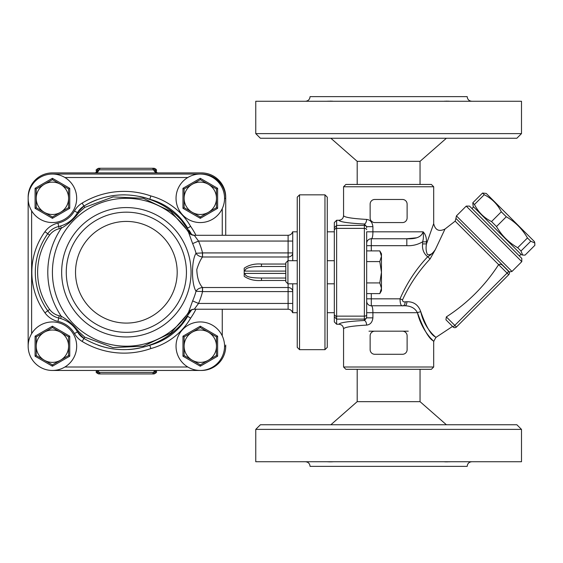 <?xml version="1.0" encoding="UTF-8"?>
<svg xmlns="http://www.w3.org/2000/svg" width="563" height="563" viewBox="0 0 563 563"><rect width="100%" height="100%" fill="white"/><g stroke="black" fill="none" stroke-linecap="round" stroke-linejoin="round"><path stroke-width="0.84" d="M126.358 332.339A60.079 60.079 0 0 0 178.387 242.217A60.079 60.079 0 0 0 74.323 242.217A60.079 60.079 0 0 0 126.358 332.339A60.079 60.079 0 0 0 178.387 242.217A60.079 60.079 0 0 0 74.323 242.217A60.079 60.079 0 0 0 126.358 332.339A60.079 60.079 0 0 0 178.387 242.217A60.079 60.079 0 0 0 74.323 242.217A60.079 60.079 0 0 0 126.358 332.339M28.15 198.317L28.15 346.203M201.455 174.08L201.455 174.051A24.265 24.265 0 0 1 225.721 198.317L225.721 235.285L225.721 198.317A24.265 24.265 0 0 0 201.455 174.051L52.415 174.051M52.415 370.461L201.455 370.461A24.265 24.265 0 0 0 225.721 346.203L225.721 345.049M187.275 316.913A77.412 77.412 0 0 1 181.567 324.056C172.144 334.408 160.772 341.671 147.443 345.837L149.807 345.253L150.828 348.567A65.857 65.857 0 0 0 190.611 318.186A80.875 80.875 0 0 0 195.973 309.228M190.611 318.186L187.683 316.329A62.387 62.387 0 0 1 147.443 345.837M149.807 199.26L150.828 195.945A80.875 80.875 0 0 0 82.142 203.081A21.95 21.95 0 0 0 74.471 210.949L77.476 212.673A18.488 18.488 0 0 1 83.936 206.044L77.476 212.673A18.488 18.488 0 0 1 83.936 206.044C104.887 193.939 126.844 191.68 149.807 199.26A77.412 77.412 0 0 0 139.758 196.459A77.412 77.412 0 0 1 149.807 199.26L147.443 198.683A62.387 62.387 0 0 1 187.669 228.156M147.443 198.683C160.779 202.849 172.151 210.112 181.567 220.457L191.8 234.827A77.412 77.412 0 0 0 189.147 230.373A77.412 77.412 0 0 1 191.807 234.827M74.471 210.949A25.419 25.419 0 0 1 57.961 223.117L58.721 226.502A28.882 28.882 0 0 0 63.119 225.137A28.882 28.882 0 0 1 60.635 226.002L61.297 228.219C67.856 224.609 73.669 219.493 78.721 212.87A2.308 0.514 29.8 0 0 77.476 212.673C73.577 219.274 67.961 223.715 60.635 226.002A28.882 28.882 0 0 1 58.721 226.502A18.488 18.488 0 0 0 47.764 233.722A65.857 65.857 0 0 0 47.764 310.79A18.488 18.488 0 0 0 58.721 318.011A28.882 28.882 0 0 1 60.635 318.51C67.961 320.797 73.57 325.245 77.476 331.846L83.936 338.469C104.838 350.566 126.795 352.825 149.807 345.253L148.519 345.696M191.068 310.016L170.885 333.014L143.389 346.21L113.036 347.589L84.731 337.117L78.721 331.642C73.669 325.02 67.856 319.904 61.297 316.3L60.635 318.51A28.882 28.882 0 0 0 58.721 318.011A18.488 18.488 0 0 1 47.764 310.79A65.857 65.857 0 0 1 47.764 233.722L49.635 235.081A16.172 16.172 0 0 1 59.221 228.754A31.197 31.197 0 0 0 61.297 228.219A78.567 78.567 0 0 0 61.297 316.3A31.197 31.197 0 0 0 59.221 315.759A16.172 16.172 0 0 1 49.635 309.439A63.549 63.549 0 0 1 49.635 235.081M78.721 331.642A2.308 0.514 150.2 0 1 77.476 331.846A28.882 28.882 0 0 0 74.281 327.328A28.882 28.882 0 0 1 77.476 331.846L74.471 333.563A21.95 21.95 0 0 0 82.142 341.431A80.875 80.875 0 0 0 150.828 348.567M78.721 212.87L84.731 207.395L113.093 196.916L143.41 198.317L170.885 211.498L191.054 234.489M181.567 324.056L191.814 309.678M153.037 344.303L154.114 343.937M84.731 337.117L83.936 338.469A18.488 18.488 0 0 1 77.476 331.846A18.488 18.488 0 0 0 83.936 338.469L82.142 341.431M139.723 348.061L134.247 348.99A77.412 77.412 0 0 1 133.734 349.06L134.015 349.018M113.381 348.926A77.412 77.412 0 0 1 105.971 347.526M105.232 347.343A77.412 77.412 0 0 1 104.753 347.223M109.088 348.208L104.584 347.181A77.412 77.412 0 0 1 98.553 345.344M187.683 228.184L190.611 226.326A65.857 65.857 0 0 0 150.828 195.945M64.126 224.714A28.882 28.882 0 0 0 68.848 222.068A28.882 28.882 0 0 1 64.126 224.714M73.535 218.015A28.882 28.882 0 0 0 74.443 216.994A28.882 28.882 0 0 1 73.535 218.015M82.142 203.081L83.936 206.044A77.412 77.412 0 0 1 97.293 199.619A77.412 77.412 0 0 0 83.936 206.044L84.731 207.395M109.975 196.135A77.412 77.412 0 0 1 125.415 194.861A77.412 77.412 0 0 0 109.975 196.135M285.8 278.031L261.471 278.031C255.166 277.967 245.039 277.756 244.961 273.414L244.201 274.188L244.201 268.199L244.201 270.324L244.961 271.099C245.039 266.756 255.159 266.538 261.471 266.482L285.8 266.482L261.471 266.482L261.471 264.047C254.715 263.547 248.966 264.927 244.201 268.199M244.201 274.188L244.201 276.313C248.966 279.579 254.722 280.965 261.471 280.465L285.8 280.465M288.108 283.808L288.108 309.228L194.277 309.228L198.528 303.45A78.623 78.623 0 0 0 202.567 291.592L292.732 291.592A4.624 4.068 180 0 0 288.108 287.517L202.504 287.517C198.978 283.541 197.071 277.545 196.797 269.529C198.535 263.941 200.435 259.768 202.504 256.995L202.567 252.921L196.03 253.273C191.329 260.31 191.343 284.202 196.03 291.24L202.567 291.592L202.567 287.517M202.567 256.995L288.108 256.995A4.624 4.068 0 0 0 292.732 252.921L202.567 252.921A78.623 78.623 0 0 0 198.528 241.063L194.277 235.285L288.108 235.285L288.108 241.063L198.528 241.063L192.637 243.603A72.212 72.212 0 0 1 196.03 253.273C197.254 255.342 199.415 256.587 202.504 256.995L202.399 252.949M292.732 232.181L292.732 260.704M288.108 260.704L288.108 241.063L292.732 241.063M261.471 278.031L261.471 280.465M194.319 235.313A6.932 6.883 -32.8 0 1 188.492 232.174L192.637 243.603M188.492 232.174A73.943 73.943 0 0 0 77.905 216.403A73.943 73.943 0 0 0 77.905 328.116A73.943 73.943 0 0 0 188.492 312.338L188.563 312.233M292.732 303.45L198.528 303.45L192.637 300.909L188.528 312.289M202.399 291.564L202.504 287.517C199.415 287.932 197.254 289.171 196.03 291.24A72.212 72.212 0 0 1 192.637 300.909M194.319 309.2A6.932 6.883 32.8 0 0 188.492 312.338C189.555 310.6 191.483 309.566 194.277 309.228M292.732 312.331L292.732 283.808M134.247 348.99L138.294 348.342M98.553 345.351L99.524 345.682M97.962 345.14L100.228 345.914M133.734 349.06L133.734 349.053A77.412 77.412 0 0 1 128.519 349.539M225.721 197.156A24.265 24.265 0 0 0 201.455 172.897L52.415 172.897A24.265 24.265 0 0 0 28.15 197.156M155.374 172.179L155.219 171.638L157.591 172.897A4.624 4.166 90 0 1 153.664 169.815L156.394 170.582C156.824 169.794 156.05 169.027 154.086 168.274L98.631 168.274L154.086 168.274M155.55 172.074L155.282 170.589A2.308 2.224 90 0 0 153.052 168.274M97.343 172.179L97.498 171.638L95.119 172.897A4.624 4.166 90 0 0 99.046 169.815L153.664 169.815A2.308 2.083 -90 0 0 151.7 168.274M97.871 370.461A4.624 4.166 -90 0 1 99.046 372.389L96.315 371.615L96.315 370.461M97.209 370.461L97.434 371.615A2.308 2.224 -90 0 0 99.658 373.931L154.086 373.931C156.268 372.861 157.035 372.094 156.394 371.615L155.282 371.615L155.501 370.461M154.839 370.461A4.624 4.166 -90 0 0 153.664 372.389L99.046 372.389A2.308 2.083 90 0 0 101.009 373.931L153.052 373.931A2.308 2.224 90 0 0 155.282 371.615L153.664 372.389A2.308 2.083 -90 0 1 151.7 373.931M96.315 371.615C95.731 372.178 96.498 372.952 98.631 373.931L99.658 373.931M96.315 172.637L96.315 170.582L97.434 170.582L97.16 172.074M99.658 168.274A2.308 2.224 -90 0 0 97.434 170.582L99.046 169.815A2.308 2.083 90 0 1 101.009 168.274M31.619 333.704A24.265 24.265 0 0 0 45.927 369.581A24.265 24.265 0 0 0 76.674 346.203A24.265 24.265 0 0 0 31.619 333.704L31.619 210.808A24.265 24.265 0 0 0 76.674 198.317A24.265 24.265 0 0 0 45.927 174.931A24.265 24.265 0 0 0 31.619 210.808M68.587 346.203A16.172 16.172 0 0 0 44.322 332.191A16.172 16.172 0 0 0 44.322 360.207A16.172 16.172 0 0 0 68.587 346.203L68.587 355.542L52.415 364.88L36.236 355.542L36.236 336.864L52.415 327.525L68.587 336.864L68.587 346.203M36.236 336.864L35.082 336.195L35.082 356.203L52.415 366.21L69.742 356.203L69.742 336.195L68.587 336.864M36.236 355.542L35.082 356.203M52.415 364.88L52.415 366.21M68.587 355.542L69.742 356.203M52.415 327.525L52.415 326.188L35.082 336.195M187.803 366.999A24.265 24.265 0 0 0 224.56 346.203A24.265 24.265 0 0 0 188.352 325.083A24.265 24.265 0 0 0 187.803 366.999L64.907 366.999M216.474 346.203A16.172 16.172 0 0 0 192.215 332.191A16.172 16.172 0 0 0 192.215 360.207A16.172 16.172 0 0 0 216.474 346.203L216.474 355.542L200.301 364.88L184.122 355.542L184.122 336.864L200.301 327.525L216.474 336.864L216.474 346.203M184.122 336.864L182.968 336.195L182.968 356.203L200.301 366.21L217.628 356.203L217.628 336.195L216.474 336.864M184.122 355.542L182.968 356.203M200.301 364.88L200.301 366.21M216.474 355.542L217.628 356.203M200.301 327.525L200.301 326.188L182.968 336.195M187.803 177.514A24.265 24.265 0 0 0 188.352 219.429A24.265 24.265 0 0 0 224.56 198.317A24.265 24.265 0 0 0 187.803 177.514L64.907 177.514M216.474 198.317A16.172 16.172 0 0 0 192.215 184.305A16.172 16.172 0 0 0 192.215 212.321A16.172 16.172 0 0 0 216.474 198.317L216.474 207.656L200.301 216.994L184.122 207.656L184.122 188.978L200.301 179.639L216.474 188.978L216.474 198.317M184.122 188.978L182.968 188.309L182.968 208.317L200.301 218.324L217.628 208.317L217.628 188.309L216.474 188.978M184.122 207.656L182.968 208.317M200.301 216.994L200.301 218.324M216.474 207.656L217.628 208.317M200.301 179.639L200.301 178.302L182.968 188.309M68.587 198.317A16.172 16.172 0 0 0 44.322 184.305A16.172 16.172 0 0 0 44.322 212.321A16.172 16.172 0 0 0 68.587 198.317L68.587 207.656L52.415 216.994L36.236 207.656L36.236 188.978L52.415 179.639L68.587 188.978L68.587 198.317M36.236 188.978L35.082 188.309L35.082 208.317L52.415 218.324L69.742 208.317L69.742 188.309L68.587 188.978M36.236 207.656L35.082 208.317M52.415 216.994L52.415 218.324M68.587 207.656L69.742 208.317M52.415 179.639L52.415 178.302L35.082 188.309M501.309 211.801C497.523 204.207 491.83 198.521 484.236 194.728L482.554 193.046L486.249 193.44L534.456 241.64L534.801 242.949L530.747 241.238L527.461 237.952C522.302 228.993 515.244 221.935 506.285 216.769L501.309 211.801L491.541 221.569L496.51 226.544C501.675 235.503 508.734 242.562 517.693 247.72L520.979 251.007L522.689 255.06L525.082 255.109L534.85 245.341L534.801 242.949M484.236 194.728L474.468 204.496C478.261 212.089 483.948 217.782 491.541 221.569M482.554 193.046L472.786 202.814L474.468 204.496M522.689 255.06L521.38 254.715L473.18 206.508L472.786 202.814M530.747 241.238L520.979 251.007M527.461 237.952L517.693 247.72M506.285 216.769L496.51 226.544M471.956 208.556L473.589 206.917M379.807 250.908L381.461 253.772L381.461 290.74L379.807 293.604L381.461 288.263L379.807 282.929L381.461 272.26L379.807 261.584L381.461 256.249L379.807 250.908L366.675 250.908M366.675 227.698A2.308 2.301 180 0 0 364.36 225.397L364.36 319.115A2.308 2.301 180 0 0 366.675 316.814L366.675 243.371A4.624 4.624 0 0 1 371.291 238.754L406.817 238.754L416.486 237.811M366.675 261.584L379.807 261.584M366.675 282.929L379.807 282.929M406.95 301.726A4.624 2.041 -90 0 1 404.924 305.765C410.941 305.948 415.114 308.257 417.436 312.697A4.624 0.88 -13.5 0 1 420.772 311.705C424.798 331.03 439.597 339.869 435.354 336.892C430.801 334.704 425.938 326.308 420.772 311.705C418.393 304.949 413.784 301.62 406.95 301.726L405.219 301.831C403.425 302.141 402.531 301.472 402.524 299.84L400.033 298.833L366.675 298.833L366.675 312.697L366.675 293.604L379.807 293.604M285.8 262.83L285.8 281.683L287.925 283.808L287.925 260.704L285.8 262.83M297.236 260.704L287.925 260.704M334.323 260.704L327.272 260.704M324.964 194.847L324.964 349.665L299.544 349.665L299.544 194.847L324.964 194.847L327.272 197.156L327.272 347.357L324.964 349.665M299.544 194.847L297.236 197.156L297.236 347.357L299.544 349.665M336.632 220.267L338.947 220.267C339.763 221.913 348.237 223.166 364.36 224.025L364.36 225.397L336.632 225.397L336.632 220.267L334.323 222.582L334.323 321.93L336.632 324.246L336.632 319.115L364.36 319.115L364.36 320.488A4.624 2.252 -92.8 0 1 366.619 325.097C370.257 324.682 372.354 322.268 372.903 317.856L372.903 312.697C372.889 308.341 372.354 306.033 371.291 305.765A4.624 4.624 0 0 1 366.675 301.142M366.675 314.83A2.308 1.309 180 0 1 364.36 316.139L336.632 316.139L336.632 319.115M336.632 316.139L336.632 228.374L364.36 228.374A2.308 1.309 180 0 1 366.675 229.683M334.323 229.803L336.568 227.593L336.632 228.374M336.568 316.92L334.323 314.717M336.632 225.397L336.568 227.593M371.291 250.908L371.291 238.754C372.347 238.494 372.889 236.179 372.903 231.822L372.903 226.657C372.361 222.258 370.271 219.844 366.619 219.422C351.868 218.557 344.19 217.29 343.564 215.629C343.289 218.437 341.748 219.985 338.947 220.267M371.291 238.754L406.817 238.754L406.817 245.686C412.489 245.961 417.739 244.68 422.588 241.837L426.465 241.844C426.571 237.544 425.445 234.208 423.08 231.822C421.567 236.882 416.148 239.191 406.817 238.754M511.985 271.457L509.48 271.964L455.924 218.409L456.431 215.903L466.234 206.1L521.788 261.654L511.985 271.457L456.431 215.903M402.524 299.84C409.428 284.815 418.612 271.183 430.083 258.938L435.326 249.606L445.009 229.028L455.157 221.146L498.628 264.617C500.092 263.963 501.492 264.279 502.815 265.56L508.72 271.457L507.087 273.097L508.72 274.73A2.308 2.308 0 0 0 508.72 271.457A2.308 2.308 0 0 1 508.72 274.73A2.308 2.308 0 0 0 508.72 271.457A2.308 2.308 0 0 1 508.72 274.73L456.431 327.012A2.308 2.308 0 0 1 453.166 327.012L445.945 319.791L453.166 327.012A2.308 2.308 0 0 0 456.431 327.012A2.308 2.308 0 0 1 453.166 327.012A2.308 2.308 0 0 0 456.431 327.012L446.332 316.913C467.501 303.225 484.926 285.793 498.621 264.631L507.087 273.097L453.166 327.012M445.945 319.791L446.325 316.913M521.788 261.654L521.788 258.389L469.507 206.1L466.234 206.1M402.489 354.289L374.761 354.289A4.624 4.624 0 0 1 370.137 349.665L370.137 335.801A4.624 4.624 0 0 1 374.761 331.178L402.489 331.178A4.624 4.624 0 0 1 407.112 335.801L407.112 349.665A4.624 4.624 0 0 1 402.489 354.289M402.489 222.575L374.761 222.575A4.624 4.624 0 0 1 370.137 217.951L370.137 204.088A4.624 4.624 0 0 1 374.761 199.471L402.489 199.471A4.624 4.624 0 0 1 407.112 204.088L407.112 217.951A4.624 4.624 0 0 1 402.489 222.575M372.966 222.216L371.446 221.182M423.629 232.28L423.08 231.822C423.643 235.946 423.475 239.282 422.588 241.844L422.588 243.927L426.465 243.927L433.665 223.708L426.465 243.927C425.719 248.135 426.064 251.682 427.507 254.582C430.174 255.306 432.778 253.653 435.326 249.606L430.083 258.938L427.69 256.742C416.001 269.213 406.782 283.245 400.033 298.833C400.124 304.097 401.13 306.413 403.059 305.765L371.291 305.765L371.291 293.604M426.606 243.505L426.444 244.096M424.586 233.532L425.501 235.517M435.326 249.606C432.877 253.061 430.329 255.44 427.69 256.742C423.756 253.617 422.053 249.346 422.588 243.927M404.924 305.765L371.291 305.765M403.059 305.765A4.624 2.182 90 0 0 405.219 301.831M417.436 312.697C423.299 328.764 428.52 338.124 433.109 340.777C437.437 344.26 422.426 333.782 417.436 312.697L366.675 312.697M452.561 326.413L435.917 337.42L433.679 341.375L431.167 338.673M343.564 366.999L345.879 369.307L431.371 369.307L433.686 366.999L343.564 366.999L343.564 328.891C344.19 327.223 351.868 325.963 366.619 325.097M346.351 327.385L348.406 326.927M343.564 186.761L433.686 186.761L431.371 184.446L345.879 184.446L343.564 186.761L343.564 215.629M336.632 324.246L338.947 324.246C341.748 324.527 343.289 326.076 343.564 328.891M366.619 219.422A4.624 2.252 92.8 0 1 364.36 224.025L366.675 226.657L372.903 226.657M423.08 231.822L366.675 231.822L366.675 243.371M372.903 317.856L366.675 317.856L364.36 320.488C348.237 321.346 339.763 322.599 338.947 324.246M467.191 466.361L310.058 466.361L467.191 466.361C467.466 463.553 469 462.012 471.808 461.737M357.195 369.307L357.195 401.658L420.047 401.658L446.396 424.762M255.757 461.737L521.493 461.737L521.493 429.386L255.757 429.386L255.757 461.737M333.789 461.737L327.363 461.766M328.665 461.829L329.77 461.871M330.622 461.885L331.41 461.871M332.283 461.829L333.127 461.766M451.223 461.737L444.214 461.773M444.967 461.829L445.84 461.871M446.628 461.885L447.479 461.871M448.584 461.829L449.865 461.766M521.493 429.386L516.869 424.762L260.38 424.762L255.757 429.386M357.195 401.658L330.854 424.762M305.435 101.263C308.243 100.988 309.784 99.447 310.058 96.639L467.191 96.639C467.466 99.447 469 100.988 471.808 101.263M417.507 96.639L359.743 96.639M420.047 184.446L420.047 161.342L357.195 161.342L330.854 138.238M357.195 184.446L357.195 161.342M521.493 101.263L255.757 101.263L255.757 133.614L521.493 133.614L521.493 101.263M443.461 101.263L449.879 101.234M448.584 101.171L447.479 101.129M446.628 101.115L445.84 101.129M444.967 101.171L444.123 101.234M326.026 101.263L333.057 101.227M332.283 101.171L331.41 101.129M330.622 101.115L329.77 101.129M328.665 101.171L327.377 101.234M255.757 133.614L260.38 138.238L516.869 138.238L521.493 133.614M368.983 331.178L374.761 331.178M402.489 331.178L408.266 331.178M126.358 323.092A50.839 50.839 0 0 0 170.385 246.84A50.839 50.839 0 0 0 82.332 246.84A50.839 50.839 0 0 0 126.358 323.092M126.358 336.956A64.703 64.703 0 0 0 188.781 255.25A64.703 64.703 0 0 0 61.909 277.988A64.703 64.703 0 0 0 126.358 336.956M201.455 370.433L201.455 370.461A24.265 24.265 0 0 0 225.721 346.203L224.56 346.203M225.721 198.317L224.56 198.317M59.221 228.754L58.721 226.502A18.488 18.488 0 0 0 47.764 233.722L44.949 231.696A69.319 69.319 0 0 0 44.949 312.817A21.95 21.95 0 0 0 57.961 321.396A25.419 25.419 0 0 1 74.471 333.563M49.635 309.439L44.949 312.817M59.221 315.759L57.961 321.396M57.961 223.117A21.95 21.95 0 0 0 44.949 231.696M195.973 235.285A80.875 80.875 0 0 0 190.611 226.326M244.961 271.099L285.8 271.099M285.8 273.414L244.961 273.414M285.8 264.047L261.471 264.047M222.251 208.648L222.251 235.285M222.251 309.228L222.251 335.865M69.742 336.195L52.415 326.188M217.628 336.195L200.301 326.188M217.628 188.309L200.301 178.302M69.742 188.309L52.415 178.302M334.323 316.828L336.568 318.975M336.568 225.538L334.323 227.691M366.675 245.686L406.817 245.686M426.465 243.927L426.465 241.844M334.323 231.822L327.272 231.822M334.323 312.697L327.272 312.697M288.108 235.285C290.388 235.144 291.873 233.99 292.584 231.822L297.236 231.822M194.277 235.285C190.766 234.489 188.83 233.434 188.471 232.132M288.108 309.228C290.388 309.368 291.873 310.523 292.584 312.697L297.236 312.697M156.394 371.615L156.394 370.461M156.394 172.637L156.394 170.582M96.315 170.582C95.696 170.054 96.463 169.287 98.631 168.274M519.339 255.94L520.972 254.307M297.236 283.808L287.925 283.808M334.323 283.808L327.272 283.808M455.157 221.146L455.924 218.416M509.022 271.838L509.48 271.964M445.009 229.028C439.006 231.942 435.234 230.154 433.686 223.666L433.686 186.761M433.686 341.375L433.686 366.999M420.047 369.307L420.047 401.658M310.058 466.361C309.784 463.553 308.243 462.012 305.435 461.737M420.047 161.342L446.396 138.238"/></g></svg>
